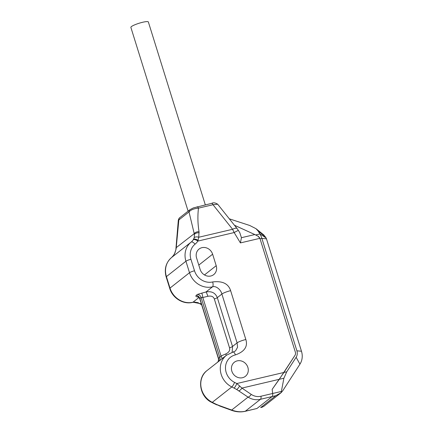 <?xml version="1.0" encoding="UTF-8"?>
<svg xmlns="http://www.w3.org/2000/svg" width="433" height="433" viewBox="0 0 433 433"><rect width="100%" height="100%" fill="white"/><g stroke="black" fill="none" stroke-linecap="round" stroke-linejoin="round"><path stroke-width="0.65" d="M254.826 234.551L258.1 236.234L259.903 238.334L240.412 242.913L241.435 237.701L254.826 234.551L234.475 225.279M217.269 404.731L219.834 405.748A4.07 0.363 109.9 0 0 219.861 406.078L214.557 403.469A4.07 0.796 116.6 0 1 214.14 403.616L211.872 402.474C199.489 396.909 196.533 378.079 207.028 370.556A19.323 17.499 51.8 0 0 212.284 402.333L231.807 386.956A4.07 0.796 -63.4 0 0 234.572 382.393L236.84 383.53L286.743 371.801L283.902 378.22L281.125 392.682L282.803 390.68L299.939 364.175A16.27 14.738 51.8 0 0 301.476 351.239L266.463 238.832A2.035 0.796 76.8 0 0 266.073 237.944L259.924 233.955A10.17 3.973 76.8 0 1 261.884 238.41L266.463 238.832M236.635 389.473L234.074 388.092A4.07 0.796 -63.4 0 0 236.84 383.53L241.939 388.087L251.221 394.387A4.07 1.878 -55.8 0 1 248.06 397.126L236.635 389.473A4.07 1.348 -59.8 0 0 239.644 385.846M238.783 390.82A4.07 1.878 -55.8 0 0 241.939 388.087L279.28 379.308L272.168 389.354L272.655 393.489A4.07 1.591 76.8 0 1 272.103 396.563A4.07 1.591 -103.2 0 0 272.655 393.489L272.168 389.354L283.913 372.467L294.965 355.369A4.07 3.686 51.8 0 0 295.349 352.132L259.957 238.502A4.07 3.686 51.8 0 0 259.903 238.334M201.345 303.82L192.972 302.223A4.07 1.591 76.8 0 1 192.712 302.353L194.736 302.12L198.005 302.656L201.659 304.827M232.164 352.278L232.516 346.487L217.306 297.644C215.38 292.87 211.607 290.976 205.994 291.966L197.491 294.38L196.236 295.371C195.559 296.048 195.786 296.545 196.912 296.854L198.639 297.092M199.028 297.455L192.972 302.223A19.323 17.499 -128.2 0 1 169.99 288.097L166.413 276.606A4.07 0.671 162.7 0 0 166.175 276.958C164.069 269.077 165.888 262.582 171.63 257.467A4.07 1.727 -128.8 0 0 171.63 257.467A12.205 11.052 51.8 0 0 173.747 255.134A4.07 1.651 -146.7 0 0 173.595 255.297L171.63 257.467A19.323 17.499 51.8 0 0 166.413 276.606L185.93 261.223A4.07 0.671 -17.3 0 1 190.931 259.302L194.514 270.793A15.258 13.813 -128.2 0 0 212.657 281.948A4.07 1.591 -103.2 0 1 212.495 286.846A19.323 17.499 -128.2 0 1 189.513 272.72A4.07 0.671 -17.3 0 1 194.514 270.793M173.747 255.134L174.943 252.915L176.123 248.845L178.84 219.942L189.015 211.926C190.829 209.826 193.979 208.565 198.46 208.138L213.009 204.717L217.685 204.224L237.1 228.575A8.135 2.614 141.4 0 0 232.597 229.29L234.166 232.553L197.87 241.084L198.742 237.252L199.034 231.628C197.757 223.937 197.567 216.105 198.46 208.138A3.053 1.191 76.8 0 0 197.075 206.795M171.636 257.462L191.159 242.085A12.205 11.052 51.8 0 0 193.27 239.752L194.206 237.733L194.406 234.442L189.015 211.926A3.053 2.76 51.8 0 1 189.984 209.664M193.27 239.752A4.07 1.651 33.3 0 1 197.87 241.084A16.27 14.738 51.8 0 1 195.056 244.19A15.258 13.813 51.8 0 0 190.931 259.302M194.206 237.733A4.07 2.36 16.5 0 1 198.742 237.252L232.597 229.29L213.009 204.717A3.053 1.191 76.8 0 0 211.618 203.38M199.034 231.628A4.076 2.138 -9.5 0 0 194.265 233.641L176.004 247.8L178.326 220.143L178.84 219.942A3.053 2.76 51.8 0 1 179.809 217.68M174.943 252.915A4.07 0.574 -156.6 0 0 174.813 252.986L173.595 255.297M239.839 232.83L241.435 237.701M281.125 392.682L275.761 395.702L260.455 399.296L245.322 411.22A4.07 1.591 76.8 0 1 245.062 411.35L256.969 408.481A4.07 1.591 76.8 0 1 256.709 408.611A4.07 1.591 -103.2 0 0 256.969 408.481L272.103 396.563L256.969 408.481L245.322 411.22C241.024 412.216 236.478 411.821 231.682 410.035A4.07 0.363 109.9 0 0 231.704 410.365L219.861 406.078M242.485 377.717A8.952 8.103 51.8 0 0 245.397 376.315A8.952 8.103 51.8 0 0 247.2 365.766A8.952 8.103 51.8 0 0 237.235 360.862A8.952 8.103 51.8 0 0 234.323 362.259A8.952 8.103 51.8 0 0 232.521 372.808A8.952 8.103 51.8 0 0 242.485 377.717M212.619 254.203A8.952 8.103 51.8 0 0 199.061 249.056A8.952 8.103 51.8 0 0 196.582 257.976L200.16 269.467A8.952 8.103 51.8 0 0 213.718 274.609A8.952 8.103 51.8 0 0 216.202 265.694L212.619 254.203L198.801 265.093M281.136 391.497L261.007 396.227A4.07 1.591 -103.2 0 1 260.455 399.296C256.163 400.287 252.033 399.567 248.06 397.126L231.682 410.035L219.834 405.748M234.572 382.393A15.258 13.813 51.8 0 1 225.485 367.433A15.258 13.813 51.8 0 1 235.384 354.919A4.07 1.591 76.8 0 0 233.1 352.029L235.52 350.925L237.56 347.271L237.095 342.882A7.117 1.175 -17.3 0 1 245.841 339.515L230.632 290.673C228.413 283.658 222.421 280.746 212.657 281.948M222.205 358.6A4.07 0.363 62 0 0 221.03 355.991L225.809 353.94C228.976 352.386 230.221 350.351 229.539 347.834L214.324 298.992C213.458 296.535 211.299 295.636 207.851 296.291L202.817 297.514L201.091 297.428L199.765 298.748C198.877 297.233 198.298 296.573 198.027 296.762L198.054 296.767A4.07 3.074 99.5 0 1 198.054 296.767A4.07 3.074 99.5 0 0 196.912 296.854M219.109 361.035A4.07 3.686 51.8 0 0 219.78 357.425L221.03 355.991L202.817 297.514A4.07 0.59 -98.9 0 0 201.681 293.098M218.605 357.902L218.524 358.41L219.78 357.425L201.091 297.428A4.07 3.686 -128.2 0 0 197.491 294.38M214.324 298.992A4.07 0.671 -17.3 0 0 217.306 297.644L221.88 294.039C221.095 290.078 216.094 285.423 212.495 286.846L205.994 291.966A4.07 0.482 -108.4 0 1 207.851 296.291M237.1 228.575L238.426 230.486A8.135 0.476 148.9 0 0 234.166 232.553L240.412 242.913M205.318 204.858L148.351 21.948A9.153 1.51 162.7 0 0 140.936 22.705A9.153 1.51 162.7 0 0 131.41 26.597A9.153 1.51 162.7 0 0 130.874 27.393L188.106 211.147M263.778 234.935L266.073 237.944M265.391 236.835L258.073 230.957L255.973 228.667L249.706 225.469L229.333 218.833M258.073 230.957L259.924 233.955L255.681 234.951M258.268 236.331L255.67 234.957M258.317 236.294L259.768 237.955A10.17 3.973 -103.2 0 1 259.876 238.264M283.902 378.22L279.28 379.308L294.965 355.369A4.07 3.686 -128.2 0 0 295.349 352.132L260.065 238.837L261.884 238.41L296.897 350.817A8.135 7.366 51.8 0 1 296.129 357.285L299.939 364.175M248.699 231.758L234.421 225.22M261.505 407.485L263.729 406.408L280.611 393.104M286.743 371.801L296.129 357.285M214.557 403.469L212.284 402.333A4.07 0.796 116.6 0 1 211.872 402.474M234.074 388.092L231.807 386.956A19.323 17.499 -128.2 0 1 226.546 355.179L233.1 352.029M166.175 276.958L169.752 288.448A4.07 0.671 162.7 0 1 169.99 288.097L189.513 272.72L185.93 261.223A19.323 17.499 -128.2 0 1 191.159 242.085A4.07 1.727 51.2 0 1 195.056 244.19M193.508 239.362A4.07 1.764 30.3 0 1 198.13 240.353M194.406 234.442A4.07 2.17 -5.1 0 1 199.169 232.727M176.123 248.845L174.813 252.986M235.384 354.919C244.51 351.683 248.001 346.546 245.841 339.515M261.007 396.227C257.613 397.023 254.35 396.411 251.221 394.387M229.539 347.834A4.07 0.671 -17.3 0 0 232.516 346.487L237.095 342.882L221.88 294.039A7.117 1.175 -17.3 0 1 230.632 290.673M226.226 355.428A4.07 0.482 71.6 0 0 225.809 353.94M217.859 362.02A4.07 3.686 51.8 0 0 218.524 358.41L199.835 298.418A4.07 3.686 -128.2 0 0 196.236 295.371M216.202 265.694L204.473 274.939M260.628 407.621L275.761 395.702M301.476 351.239L296.897 350.817M207.028 370.556L226.546 355.179M169.752 288.448C172.529 298.142 183.419 304.789 192.712 302.353M178.326 220.143C178.813 218.649 179.316 217.826 179.825 217.664L190 209.653L193.378 207.91L211.613 203.38C213.28 202.422 215.309 202.704 217.685 204.224M176.004 247.8L175.917 248.84M231.704 410.365C236.18 411.978 240.629 412.308 245.062 411.35M199.765 298.748L218.356 358.432C218.925 361.171 217.382 362.513 217.507 362.334L217.279 362.556M238.426 230.486L239.958 233.03M214.14 403.616L217.074 404.974M263.886 235.022L255.973 228.667"/></g></svg>
